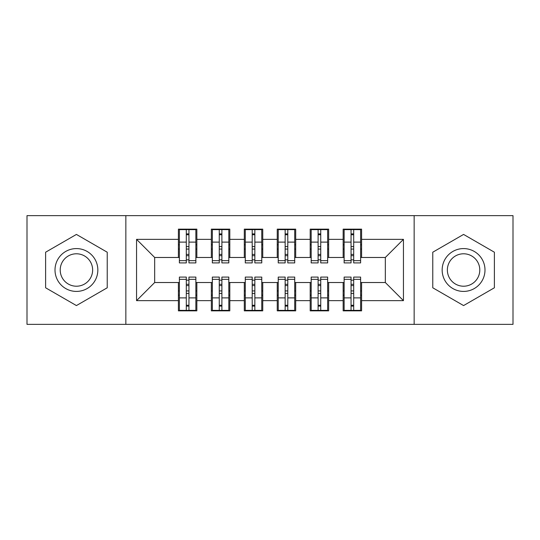<?xml version="1.0" encoding="UTF-8"?>
<svg xmlns="http://www.w3.org/2000/svg" width="540" height="540" viewBox="0 0 540 540"><rect width="100%" height="100%" fill="white"/><g stroke="black" fill="none" stroke-linecap="round" stroke-linejoin="round"><path stroke-width="0.81" d="M414.153 324.365L513 324.365L513 215.636L414.153 215.636L414.153 324.365L125.847 324.365L125.847 215.636L27 215.636L27 324.365L125.847 324.365M351.054 249.075L353.693 249.075L351.054 249.075M353.693 290.925L351.054 290.925L353.693 290.925M318.107 249.075L320.74 249.075L318.107 249.075M320.74 290.925L318.107 290.925L320.74 290.925M285.154 249.075L287.793 249.075L285.154 249.075M287.793 290.925L285.154 290.925L287.793 290.925M252.207 249.075L254.846 249.075L252.207 249.075M254.846 290.925L252.207 290.925L254.846 290.925M219.26 249.075L221.893 249.075L219.26 249.075M221.893 290.925L219.26 290.925L221.893 290.925M414.153 215.636L125.847 215.636M179.388 257.479L154.676 257.479L136.559 239.355L136.559 300.645L178.403 300.645L178.403 310.858L196.85 310.858L196.85 300.645L211.349 300.645L211.349 310.858L229.804 310.858L229.804 300.645L244.303 300.645L244.303 310.858L262.75 310.858L262.75 300.645L277.25 300.645L277.25 310.858L295.697 310.858L295.697 300.645L310.196 300.645L310.196 310.858L328.651 310.858L328.651 300.645L343.15 300.645L343.15 310.858L361.598 310.858L361.598 282.521L385.324 282.521L385.324 257.479L360.612 257.479M136.559 239.355L178.403 239.355L178.403 257.479M385.324 257.479L403.441 239.355L361.598 239.355L361.598 229.142L343.15 229.142L343.15 239.355L328.651 239.355L328.651 229.142L310.196 229.142L310.196 239.355L295.697 239.355L295.697 229.142L277.25 229.142L277.25 239.355L262.75 239.355L262.75 229.142L244.303 229.142L244.303 239.355L229.804 239.355L229.804 229.142L211.349 229.142L211.349 239.355L196.85 239.355L196.85 229.142L178.403 229.142L178.403 239.355M403.441 239.355L403.441 300.645L361.598 300.645M328.651 300.645L328.651 282.521L344.135 282.521M343.15 300.645L343.15 282.521M361.598 239.355L361.598 257.479M295.697 300.645L295.697 282.521L311.189 282.521M310.196 300.645L310.196 282.521M343.15 239.355L343.15 257.479L327.659 257.479M328.651 239.355L328.651 257.479M262.75 300.645L262.75 282.521L278.235 282.521M277.25 300.645L277.25 282.521M310.196 239.355L310.196 257.479L294.712 257.479M295.697 239.355L295.697 257.479M229.804 300.645L229.804 282.521L245.288 282.521M244.303 300.645L244.303 282.521M277.25 239.355L277.25 257.479L261.765 257.479M262.75 239.355L262.75 257.479M196.85 300.645L196.85 282.521L212.341 282.521M211.349 300.645L211.349 282.521M244.303 239.355L244.303 257.479L228.812 257.479M229.804 239.355L229.804 257.479M186.307 249.075L188.946 249.075L186.307 249.075M188.946 290.925L186.307 290.925L188.946 290.925M136.559 300.645L154.676 282.521L179.388 282.521M178.403 300.645L178.403 282.521M211.349 239.355L211.349 257.479L195.865 257.479M196.85 239.355L196.85 257.479M107.231 252.214L76.424 234.428L45.617 252.214L45.617 287.786L76.424 305.572L107.231 287.786L107.231 252.214L107.231 287.786L76.424 305.572L45.617 287.786L45.617 252.214L76.424 234.428L107.231 252.214M432.769 252.214L432.769 287.786L463.577 305.572L494.384 287.786L494.384 252.214L463.577 234.428L432.769 252.214L463.577 234.428L494.384 252.214L494.384 287.786L463.577 305.572L432.769 287.786L432.769 252.214M154.676 257.479L154.676 282.521M344.135 257.479L343.15 257.479M311.189 257.479L310.196 257.479M278.235 257.479L277.25 257.479M245.288 257.479L244.303 257.479M212.341 257.479L211.349 257.479M195.865 282.521L196.85 282.521M228.812 282.521L229.804 282.521M261.765 282.521L262.75 282.521M294.712 282.521L295.697 282.521M327.659 282.521L328.651 282.521M360.612 282.521L361.598 282.521M403.441 300.645L385.324 282.521M179.388 229.473L195.865 229.473L179.388 229.473L179.388 262.919L186.307 262.919L186.307 229.601L195.865 229.642L195.865 262.919L188.946 262.919L188.946 229.642M186.307 233.881L188.946 233.881M186.307 260.145A1.316 0.344 180 0 1 187.63 259.808A1.316 0.344 180 0 1 188.946 260.145M188.946 256.007A1.316 0.344 0 0 0 187.63 255.67A1.316 0.344 0 0 0 186.307 256.007M186.307 254.387L188.946 254.387M196.85 244.796L195.865 244.796M196.85 249.075L195.865 249.075M179.388 244.796L178.403 244.796M179.388 249.075L178.403 249.075M195.865 310.527L179.388 310.527L195.865 310.527L195.865 277.081L188.946 277.081L188.946 310.399L179.388 310.358L179.388 277.081L186.307 277.081L186.307 310.358M188.946 306.119L186.307 306.119M188.946 279.855A1.316 0.344 0 0 1 187.63 280.193A1.316 0.344 0 0 1 186.307 279.855M186.307 283.993A1.316 0.344 180 0 0 187.63 284.33A1.316 0.344 180 0 0 188.946 283.993M188.946 285.613L186.307 285.613M178.403 295.204L179.388 295.204M178.403 290.925L179.388 290.925M195.865 295.204L196.85 295.204M195.865 290.925L196.85 290.925M212.341 229.473L228.812 229.473L212.341 229.473L212.341 262.919L219.26 262.919L219.26 229.601L228.812 229.642L228.812 262.919L221.893 262.919L221.893 229.642M219.26 233.881L221.893 233.881M219.26 260.145A1.316 0.344 180 0 1 220.577 259.808A1.316 0.344 180 0 1 221.893 260.145M221.893 256.007A1.316 0.344 0 0 0 220.577 255.67A1.316 0.344 0 0 0 219.26 256.007M219.26 254.387L221.893 254.387M229.804 244.796L228.812 244.796M229.804 249.075L228.812 249.075M212.341 244.796L211.349 244.796M212.341 249.075L211.349 249.075M245.288 229.473L261.765 229.473L245.288 229.473L245.288 262.919L252.207 262.919L252.207 229.601L261.765 229.642L261.765 262.919L254.846 262.919L254.846 229.642M252.207 233.881L254.846 233.881M252.207 260.145A1.316 0.344 180 0 1 253.523 259.808A1.316 0.344 180 0 1 254.846 260.145M254.846 256.007A1.316 0.344 0 0 0 253.523 255.67A1.316 0.344 0 0 0 252.207 256.007M252.207 254.387L254.846 254.387M262.75 244.796L261.765 244.796M262.75 249.075L261.765 249.075M245.288 244.796L244.303 244.796M245.288 249.075L244.303 249.075M278.235 229.473L294.712 229.473L278.235 229.473L278.235 262.919L285.154 262.919L285.154 229.601L294.712 229.642L294.712 262.919L287.793 262.919L287.793 229.642M285.154 233.881L287.793 233.881M285.154 260.145A1.316 0.344 180 0 1 286.477 259.808A1.316 0.344 180 0 1 287.793 260.145M287.793 256.007A1.316 0.344 0 0 0 286.477 255.67A1.316 0.344 0 0 0 285.154 256.007M285.154 254.387L287.793 254.387M295.697 244.796L294.712 244.796M295.697 249.075L294.712 249.075M278.235 244.796L277.25 244.796M278.235 249.075L277.25 249.075M311.189 229.473L327.659 229.473L311.189 229.473L311.189 262.919L318.107 262.919L318.107 229.601L327.659 229.642L327.659 262.919L320.74 262.919L320.74 229.642M318.107 233.881L320.74 233.881M318.107 260.145A1.316 0.344 180 0 1 319.424 259.808A1.316 0.344 180 0 1 320.74 260.145M320.74 256.007A1.316 0.344 0 0 0 319.424 255.67A1.316 0.344 0 0 0 318.107 256.007M318.107 254.387L320.74 254.387M328.651 244.796L327.659 244.796M328.651 249.075L327.659 249.075M311.189 244.796L310.196 244.796M311.189 249.075L310.196 249.075M228.812 310.527L212.341 310.527L228.812 310.527L228.812 277.081L221.893 277.081L221.893 310.399L212.341 310.358L212.341 277.081L219.26 277.081L219.26 310.358M221.893 306.119L219.26 306.119M221.893 279.855A1.316 0.344 0 0 1 220.577 280.193A1.316 0.344 0 0 1 219.26 279.855M219.26 283.993A1.316 0.344 180 0 0 220.577 284.33A1.316 0.344 180 0 0 221.893 283.993M221.893 285.613L219.26 285.613M211.349 295.204L212.341 295.204M211.349 290.925L212.341 290.925M228.812 295.204L229.804 295.204M228.812 290.925L229.804 290.925M261.765 310.527L245.288 310.527L261.765 310.527L261.765 277.081L254.846 277.081L254.846 310.399L245.288 310.358L245.288 277.081L252.207 277.081L252.207 310.358M254.846 306.119L252.207 306.119M254.846 279.855A1.316 0.344 0 0 1 253.523 280.193A1.316 0.344 0 0 1 252.207 279.855M252.207 283.993A1.316 0.344 180 0 0 253.523 284.33A1.316 0.344 180 0 0 254.846 283.993M254.846 285.613L252.207 285.613M244.303 295.204L245.288 295.204M244.303 290.925L245.288 290.925M261.765 295.204L262.75 295.204M261.765 290.925L262.75 290.925M294.712 310.527L278.235 310.527L294.712 310.527L294.712 277.081L287.793 277.081L287.793 310.399L278.235 310.358L278.235 277.081L285.154 277.081L285.154 310.358M287.793 306.119L285.154 306.119M287.793 279.855A1.316 0.344 0 0 1 286.477 280.193A1.316 0.344 0 0 1 285.154 279.855M285.154 283.993A1.316 0.344 180 0 0 286.477 284.33A1.316 0.344 180 0 0 287.793 283.993M287.793 285.613L285.154 285.613M277.25 295.204L278.235 295.204M277.25 290.925L278.235 290.925M294.712 295.204L295.697 295.204M294.712 290.925L295.697 290.925M327.659 310.527L311.189 310.527L327.659 310.527L327.659 277.081L320.74 277.081L320.74 310.399L311.189 310.358L311.189 277.081L318.107 277.081L318.107 310.358M320.74 306.119L318.107 306.119M320.74 279.855A1.316 0.344 0 0 1 319.424 280.193A1.316 0.344 0 0 1 318.107 279.855M318.107 283.993A1.316 0.344 180 0 0 319.424 284.33A1.316 0.344 180 0 0 320.74 283.993M320.74 285.613L318.107 285.613M310.196 295.204L311.189 295.204M310.196 290.925L311.189 290.925M327.659 295.204L328.651 295.204M327.659 290.925L328.651 290.925M76.424 248.582A21.418 21.418 0 0 0 55.006 270A21.418 21.418 0 0 0 76.424 291.418A21.418 21.418 0 0 0 97.841 270A21.418 21.418 0 0 0 76.424 248.582M76.424 253.787A16.213 16.213 0 0 0 60.21 270A16.213 16.213 0 0 0 76.424 286.214A16.213 16.213 0 0 0 92.637 270A16.213 16.213 0 0 0 76.424 253.787M463.577 248.582A21.418 21.418 0 0 0 442.159 270A21.418 21.418 0 0 0 463.577 291.418A21.418 21.418 0 0 0 484.994 270A21.418 21.418 0 0 0 463.577 248.582M463.577 253.787A16.213 16.213 0 0 0 447.363 270A16.213 16.213 0 0 0 463.577 286.214A16.213 16.213 0 0 0 479.79 270A16.213 16.213 0 0 0 463.577 253.787M344.135 229.473L360.612 229.473L344.135 229.473L344.135 262.919L351.054 262.919L351.054 229.601L360.612 229.642L360.612 262.919L353.693 262.919L353.693 229.642M351.054 233.881L353.693 233.881M351.054 260.145A1.316 0.344 180 0 1 352.37 259.808A1.316 0.344 180 0 1 353.693 260.145M353.693 256.007A1.316 0.344 0 0 0 352.37 255.67A1.316 0.344 0 0 0 351.054 256.007M351.054 254.387L353.693 254.387M361.598 244.796L360.612 244.796M361.598 249.075L360.612 249.075M344.135 244.796L343.15 244.796M344.135 249.075L343.15 249.075M360.612 310.527L344.135 310.527L360.612 310.527L360.612 277.081L353.693 277.081L353.693 310.399L344.135 310.358L344.135 277.081L351.054 277.081L351.054 310.358M353.693 306.119L351.054 306.119M353.693 279.855A1.316 0.344 0 0 1 352.37 280.193A1.316 0.344 0 0 1 351.054 279.855M351.054 283.993A1.316 0.344 180 0 0 352.37 284.33A1.316 0.344 180 0 0 353.693 283.993M353.693 285.613L351.054 285.613M343.15 295.204L344.135 295.204M343.15 290.925L344.135 290.925M360.612 295.204L361.598 295.204M360.612 290.925L361.598 290.925M179.388 229.642L186.307 229.642M188.946 260.651L195.865 260.651M188.946 242.109L195.865 242.109M179.388 260.651L186.307 260.651M179.388 242.109L186.307 242.109M186.307 246.564L188.946 246.564M186.307 234.751L188.946 234.751M195.865 310.358L188.946 310.358M186.307 279.349L179.388 279.349M186.307 297.891L179.388 297.891M195.865 279.349L188.946 279.349M195.865 297.891L188.946 297.891M188.946 293.436L186.307 293.436M188.946 305.249L186.307 305.249M212.341 229.642L219.26 229.642M221.893 260.651L228.812 260.651M221.893 242.109L228.812 242.109M212.341 260.651L219.26 260.651M212.341 242.109L219.26 242.109M219.26 246.564L221.893 246.564M219.26 234.751L221.893 234.751M245.288 229.642L252.207 229.642M254.846 260.651L261.765 260.651M254.846 242.109L261.765 242.109M245.288 260.651L252.207 260.651M245.288 242.109L252.207 242.109M252.207 246.564L254.846 246.564M252.207 234.751L254.846 234.751M278.235 229.642L285.154 229.642M287.793 260.651L294.712 260.651M287.793 242.109L294.712 242.109M278.235 260.651L285.154 260.651M278.235 242.109L285.154 242.109M285.154 246.564L287.793 246.564M285.154 234.751L287.793 234.751M311.189 229.642L318.107 229.642M320.74 260.651L327.659 260.651M320.74 242.109L327.659 242.109M311.189 260.651L318.107 260.651M311.189 242.109L318.107 242.109M318.107 246.564L320.74 246.564M318.107 234.751L320.74 234.751M228.812 310.358L221.893 310.358M219.26 279.349L212.341 279.349M219.26 297.891L212.341 297.891M228.812 279.349L221.893 279.349M228.812 297.891L221.893 297.891M221.893 293.436L219.26 293.436M221.893 305.249L219.26 305.249M261.765 310.358L254.846 310.358M252.207 279.349L245.288 279.349M252.207 297.891L245.288 297.891M261.765 279.349L254.846 279.349M261.765 297.891L254.846 297.891M254.846 293.436L252.207 293.436M254.846 305.249L252.207 305.249M294.712 310.358L287.793 310.358M285.154 279.349L278.235 279.349M285.154 297.891L278.235 297.891M294.712 279.349L287.793 279.349M294.712 297.891L287.793 297.891M287.793 293.436L285.154 293.436M287.793 305.249L285.154 305.249M327.659 310.358L320.74 310.358M318.107 279.349L311.189 279.349M318.107 297.891L311.189 297.891M327.659 279.349L320.74 279.349M327.659 297.891L320.74 297.891M320.74 293.436L318.107 293.436M320.74 305.249L318.107 305.249M344.135 229.642L351.054 229.642M353.693 260.651L360.612 260.651M353.693 242.109L360.612 242.109M344.135 260.651L351.054 260.651M344.135 242.109L351.054 242.109M351.054 246.564L353.693 246.564M351.054 234.751L353.693 234.751M360.612 310.358L353.693 310.358M351.054 279.349L344.135 279.349M351.054 297.891L344.135 297.891M360.612 279.349L353.693 279.349M360.612 297.891L353.693 297.891M353.693 293.436L351.054 293.436M353.693 305.249L351.054 305.249"/></g></svg>
